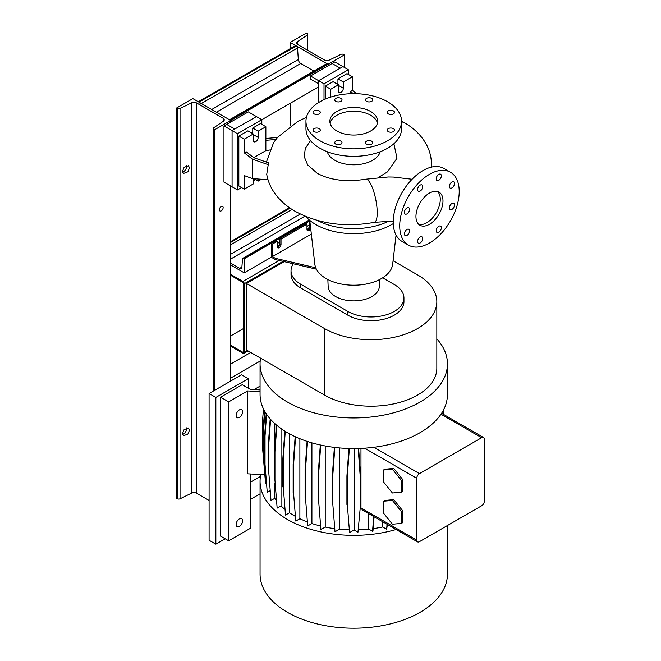 <?xml version="1.0" encoding="UTF-8"?>
<svg xmlns="http://www.w3.org/2000/svg" width="661" height="661" viewBox="0 0 661 661"><rect width="100%" height="100%" fill="white"/><g stroke="black" fill="none" stroke-linecap="round" stroke-linejoin="round"><path stroke-width="0.99" d="M393.683 177.065L387.933 176.974M429.468 224.286A19.119 11.039 120 0 0 441.953 207.438A19.119 11.039 120 0 0 439.028 192.12A19.119 11.039 120 0 0 429.468 193.07A19.119 11.039 120 0 0 416.975 209.917A19.119 11.039 120 0 0 419.909 225.236A19.119 11.039 120 0 0 429.468 224.286M418.653 224.286A19.119 11.039 120 0 0 426.758 222.732A19.119 11.039 120 0 0 438.854 207.116A19.119 11.039 120 0 0 437.574 191.508M340.96 144.156A3.636 2.099 0 0 0 342.018 142.669A3.636 2.099 0 0 0 339.779 140.735A3.636 2.099 0 0 0 335.821 141.19A3.636 2.099 0 0 0 334.755 142.669A3.636 2.099 0 0 0 337.003 144.61A3.636 2.099 0 0 0 340.96 144.156M319.23 131.605A3.636 2.099 0 0 0 320.288 130.126A3.636 2.099 0 0 0 318.048 128.184A3.636 2.099 0 0 0 314.091 128.639A3.636 2.099 0 0 0 313.025 130.126A3.636 2.099 0 0 0 315.272 132.06A3.636 2.099 0 0 0 319.23 131.605M319.23 113.866A3.636 2.099 0 0 0 320.288 112.387A3.636 2.099 0 0 0 318.048 110.445A3.636 2.099 0 0 0 314.091 110.899A3.636 2.099 0 0 0 313.025 112.387A3.636 2.099 0 0 0 315.272 114.32A3.636 2.099 0 0 0 319.23 113.866M340.96 101.323A3.636 2.099 0 0 0 342.018 99.836A3.636 2.099 0 0 0 339.779 97.902A3.636 2.099 0 0 0 335.821 98.357A3.636 2.099 0 0 0 334.755 99.836A3.636 2.099 0 0 0 337.003 101.777A3.636 2.099 0 0 0 340.96 101.323M371.689 101.323A3.636 2.099 0 0 0 372.754 99.836A3.636 2.099 0 0 0 370.507 97.902A3.636 2.099 0 0 0 366.549 98.357A3.636 2.099 0 0 0 365.483 99.836A3.636 2.099 0 0 0 367.731 101.777A3.636 2.099 0 0 0 371.689 101.323M393.419 113.866A3.636 2.099 0 0 0 394.485 112.387A3.636 2.099 0 0 0 392.237 110.445A3.636 2.099 0 0 0 388.28 110.899A3.636 2.099 0 0 0 387.214 112.387A3.636 2.099 0 0 0 389.461 114.32A3.636 2.099 0 0 0 393.419 113.866M393.419 131.605A3.636 2.099 0 0 0 394.485 130.126A3.636 2.099 0 0 0 392.237 128.184A3.636 2.099 0 0 0 388.28 128.639A3.636 2.099 0 0 0 387.214 130.126A3.636 2.099 0 0 0 389.461 132.06A3.636 2.099 0 0 0 393.419 131.605M371.689 141.19A3.636 2.099 0 0 0 367.731 140.735A3.636 2.099 0 0 0 365.483 142.669A3.636 2.099 0 0 0 366.549 144.156A3.636 2.099 0 0 0 370.507 144.61A3.636 2.099 0 0 0 372.754 142.669A3.636 2.099 0 0 0 371.689 141.19M438.78 232.226A3.636 2.099 120 0 0 441.151 229.028A3.636 2.099 120 0 0 440.598 226.12A3.636 2.099 120 0 0 438.78 226.293A3.636 2.099 120 0 0 436.409 229.499A3.636 2.099 120 0 0 436.962 232.408A3.636 2.099 120 0 0 438.78 232.226M451.95 209.413A3.636 2.099 120 0 0 454.322 206.215A3.636 2.099 120 0 0 453.768 203.307A3.636 2.099 120 0 0 451.95 203.489A3.636 2.099 120 0 0 449.579 206.686A3.636 2.099 120 0 0 450.133 209.595A3.636 2.099 120 0 0 451.95 209.413M451.95 187.906A3.636 2.099 120 0 0 454.322 184.708A3.636 2.099 120 0 0 453.768 181.8A3.636 2.099 120 0 0 451.95 181.973A3.636 2.099 120 0 0 449.579 185.179A3.636 2.099 120 0 0 450.133 188.088A3.636 2.099 120 0 0 451.95 187.906M438.78 180.304A3.636 2.099 120 0 0 441.151 177.107A3.636 2.099 120 0 0 440.598 174.19A3.636 2.099 120 0 0 438.78 174.372A3.636 2.099 120 0 0 436.409 177.578A3.636 2.099 120 0 0 436.962 180.486A3.636 2.099 120 0 0 438.78 180.304M420.156 191.062A3.636 2.099 120 0 0 422.528 187.856A3.636 2.099 120 0 0 421.966 184.948A3.636 2.099 120 0 0 420.156 185.13A3.636 2.099 120 0 0 417.777 188.327A3.636 2.099 120 0 0 418.339 191.236A3.636 2.099 120 0 0 420.156 191.062M406.986 213.875A3.636 2.099 120 0 0 409.357 210.669A3.636 2.099 120 0 0 408.795 207.761A3.636 2.099 120 0 0 406.986 207.942A3.636 2.099 120 0 0 404.606 211.14A3.636 2.099 120 0 0 405.168 214.048A3.636 2.099 120 0 0 406.986 213.875M406.986 235.382A3.636 2.099 120 0 0 409.357 232.176A3.636 2.099 120 0 0 408.795 229.268A3.636 2.099 120 0 0 406.986 229.45A3.636 2.099 120 0 0 404.606 232.647A3.636 2.099 120 0 0 405.168 235.556A3.636 2.099 120 0 0 406.986 235.382M420.156 242.984A3.636 2.099 120 0 0 422.528 239.778A3.636 2.099 120 0 0 421.966 236.869A3.636 2.099 120 0 0 420.156 237.051A3.636 2.099 120 0 0 417.777 240.249A3.636 2.099 120 0 0 418.339 243.165A3.636 2.099 120 0 0 420.156 242.984M310.571 140.578L305.275 148.428L304.275 156.806L307.679 164.928L317.173 173.248C330.194 180.279 346.381 182.271 365.723 179.214A21.987 5.866 78.7 0 1 373.25 190.095A21.987 5.866 78.7 0 1 377.216 212.776A21.987 5.866 78.7 0 1 374.333 222.344C345.24 227.64 318.858 223.972 295.186 211.338C286.263 206.265 279.124 199.771 273.761 191.847C270.209 186.493 267.87 180.676 266.73 174.397L268.506 162.837L253.824 157.715L246.132 151.708L244.24 152.798L252.353 159.136L252.353 178.602L268.002 179.718M265.871 138.43L277.513 137.496L273.654 142.479L266.391 162.094M370.656 131.01A23.903 13.798 0 0 0 377.654 121.252A23.903 13.798 0 0 0 362.897 108.503A23.903 13.798 0 0 0 336.854 111.494A23.903 13.798 0 0 0 329.856 121.252A23.903 13.798 0 0 0 344.604 134.001A23.903 13.798 0 0 0 370.656 131.01M377.431 123.128A23.903 13.798 0 0 0 361.377 111.924A23.903 13.798 0 0 0 336.854 115.245A23.903 13.798 0 0 0 330.079 123.128M305.952 121.252L305.952 128.746A47.799 27.597 0 0 0 335.466 154.244A47.799 27.597 0 0 0 387.553 148.262A47.799 27.597 0 0 0 401.558 128.746L401.558 121.252A47.799 27.597 0 0 0 372.044 95.754A47.799 27.597 0 0 0 319.957 101.736A47.799 27.597 0 0 0 305.952 121.252A47.799 27.597 0 0 0 335.466 146.75A47.799 27.597 0 0 0 387.553 140.768A47.799 27.597 0 0 0 401.558 121.252M327.302 151.733A26.77 15.451 0 0 0 345.455 164.044A26.77 15.451 0 0 0 372.68 160.284A26.77 15.451 0 0 0 380.199 151.733M393.898 143.726L396.997 158.194L387.511 171.86L378.464 177.412M317.462 220.477A53.533 30.91 0 0 0 389.139 220.948M327.856 279.529L328.153 286.477A25.614 14.79 0 0 0 344.249 299.838A25.614 14.79 0 0 0 371.862 296.566A25.614 14.79 0 0 0 379.356 286.477L379.654 279.529M309.745 220.344L314.834 264.202A39.007 22.515 0 0 0 340.043 283.776A39.007 22.515 0 0 0 381.331 278.62A39.007 22.515 0 0 0 392.675 264.202L396.055 235.076M305.845 216.535A53.533 30.91 0 0 0 391.609 224.6A53.533 30.91 0 0 0 393.262 223.608M356.7 93.705L352.404 90.35L352.404 76.759L343.34 81.989L343.34 88.235A3.445 1.983 -60 0 1 340.911 92.449A3.445 1.983 -60 0 1 339.192 92.623A3.445 1.983 -60 0 1 338.473 91.044L338.473 84.798L330.773 89.252L325.361 86.128L325.361 99.051M269.614 150.022L265.871 150.601L265.871 126.722L258.17 131.167L258.17 137.414A3.445 1.983 -60 0 1 255.733 141.628A3.445 1.983 -60 0 1 254.014 141.801A3.445 1.983 -60 0 1 253.303 140.223L253.303 133.976L244.24 139.207L244.24 152.798M307.101 230.16A2.677 1.545 120 0 0 307.786 229.912A2.677 1.545 120 0 0 309.679 226.632L309.869 221.435M310.645 228.086A2.677 1.545 -60 0 1 308.869 230.532A2.677 1.545 -60 0 1 307.53 230.664A2.677 1.545 -60 0 1 306.977 229.441L306.977 224.137L305.894 223.509L279.934 238.497L279.934 243.802A2.677 1.545 -60 0 1 278.041 247.082A2.677 1.545 -60 0 1 277.356 247.33M230.722 265.036L244.24 272.844L271.283 257.228L271.283 243.496L272.365 244.116L277.232 241.306L277.232 246.611A2.677 1.545 120 0 0 277.785 247.842A2.677 1.545 120 0 0 279.124 247.71A2.677 1.545 120 0 0 281.016 244.43L281.016 239.125L306.977 224.137M450.496 172.248L444.01 168.505A42.064 24.283 120 0 0 422.974 170.588A42.064 24.283 120 0 0 395.493 207.653A42.064 24.283 120 0 0 401.946 241.356L408.432 245.107A42.064 24.283 120 0 0 429.468 243.025A42.064 24.283 120 0 0 456.949 205.959A42.064 24.283 120 0 0 450.496 172.248A42.064 24.283 120 0 0 429.468 174.33A42.064 24.283 120 0 0 401.987 211.396A42.064 24.283 120 0 0 408.432 245.107M279.934 238.497L281.016 239.125M277.232 241.306L276.149 240.687L271.283 243.496M271.283 257.228L275.34 259.575L316.404 269.184M272.365 244.116L272.365 256.608L275.34 258.327L315.76 267.788M275.34 259.575L275.34 258.327M272.365 256.608L311.339 234.101M253.303 133.976L247.892 130.853L238.836 136.083L238.836 186.038L244.24 189.162L253.303 183.932L253.303 178.677M265.871 126.722L260.467 123.599L252.758 128.044L252.758 133.662M258.17 179.024L258.17 181.122L261.409 179.255M258.17 181.122L254.014 178.726M244.24 139.207L238.836 136.083M252.353 178.602L244.24 175.57L244.24 189.162M258.17 131.167L252.758 128.044M265.871 150.601L253.717 157.624M265.871 140.306L275.992 139.496M252.353 159.136L268.597 164.804M353.346 93.655L350.512 91.441L350.512 93.722M352.404 76.759L346.992 73.635L337.936 78.866L337.936 84.492M338.473 84.798L333.07 81.683L325.361 86.128M343.34 81.989L337.936 78.866M330.773 89.252L330.773 97.06M350.512 91.441L352.404 90.35M436.83 301.722L436.83 368.227A65.769 37.974 0 0 1 396.228 403.309A65.769 37.974 0 0 1 324.551 395.08L246.404 349.966L246.404 283.462L324.551 328.575A65.769 37.974 0 0 0 396.228 336.804A65.769 37.974 0 0 0 436.83 301.722A65.769 37.974 0 0 0 417.57 274.869L393.072 260.731M284.189 261.64L246.404 283.462M291.03 270.762L291.03 274.505A32.885 18.987 0 0 0 300.664 287.932L347.802 315.148A32.885 18.987 0 0 0 383.644 319.263A32.885 18.987 0 0 0 403.945 301.722L403.945 297.979A32.885 18.987 180 0 1 383.644 315.52A32.885 18.987 180 0 1 347.802 311.405L300.664 284.189A32.885 18.987 180 0 1 291.03 270.762A32.885 18.987 180 0 1 293.335 263.789M382.653 277.818L394.311 284.552A32.885 18.987 180 0 1 403.945 297.979M447.439 525.52L447.439 574.12A93.688 54.095 180 0 1 389.61 624.091A93.688 54.095 180 0 1 287.51 612.367A93.688 54.095 180 0 1 260.062 574.12L260.062 481.258A93.688 54.095 180 0 1 260.798 474.507L264.507 474.697M396.129 529.494A93.688 54.095 180 0 1 287.51 519.505A93.688 54.095 180 0 1 260.062 481.258M436.83 338.853A93.688 54.095 180 0 1 447.439 363.856A93.688 54.095 180 0 1 389.61 413.827A93.688 54.095 180 0 1 287.51 402.103A93.688 54.095 180 0 1 260.062 363.856A93.688 54.095 180 0 1 260.591 358.155M447.439 363.856L447.439 394.46A93.688 54.095 180 0 1 440.97 414.216A93.688 54.095 180 0 1 373.87 447.282A93.688 54.095 180 0 1 287.51 432.707A93.688 54.095 180 0 1 260.062 394.46L260.062 363.856M239.373 409.911A4.586 2.652 -60 0 1 241.67 409.688A4.586 2.652 -60 0 1 242.372 413.365A4.586 2.652 -60 0 1 239.373 417.405A4.586 2.652 -60 0 1 237.084 417.636A4.586 2.652 -60 0 1 236.382 413.951A4.586 2.652 -60 0 1 239.373 409.911M239.373 518.877A4.586 2.652 -60 0 1 241.67 518.654A4.586 2.652 -60 0 1 242.372 522.33A4.586 2.652 -60 0 1 239.373 526.371A4.586 2.652 -60 0 1 237.084 526.602A4.586 2.652 -60 0 1 236.382 522.925A4.586 2.652 -60 0 1 239.373 518.877M260.062 389.874L250.329 389.379L242.215 384.702L220.584 397.187L220.584 536.129L228.698 540.814L228.698 401.871L247.619 390.94L260.062 391.568M228.698 540.814L250.329 528.329L250.329 473.978M260.798 474.507L247.619 473.838L247.619 390.94M220.584 397.187L228.698 401.871M383.496 481.894L392.419 492.999L401.343 492.197L402.698 491.42L402.698 479.522L393.774 468.418L384.851 469.219L383.496 469.996L383.496 481.894M401.343 492.197L401.343 480.299L402.698 479.522M401.343 480.299L392.419 469.203L393.774 468.418M392.419 469.203L383.496 469.996M417.545 541.863A3.826 2.206 120 0 0 419.462 541.673L481.654 505.764A3.826 2.206 120 0 0 484.356 501.079L484.356 439.259A3.826 2.206 120 0 0 483.563 437.508A3.826 2.206 120 0 0 481.654 437.698L419.462 473.607A3.826 2.206 120 0 0 416.76 478.291L416.76 540.111A3.826 2.206 120 0 0 417.545 541.863L362.418 510.028L360.972 507.904L360.972 448.389M393.774 499.642L384.851 500.443L383.496 501.22L383.496 513.118L392.419 524.223L401.343 523.421L402.698 522.644L402.698 510.746L393.774 499.642L392.419 500.427L383.496 501.22M389.122 525.445A84.319 48.683 180 0 1 387.313 525.916M373.151 528.635A84.319 48.683 180 0 0 382.678 526.982L386.644 529.271L387.429 524.47M358.551 529.858A84.319 48.683 180 0 0 368.59 529.18L372.944 531.204L374.093 516.77M354.131 448.546L354.131 529.965L357.965 532.179L360.592 504.062L360.592 475.556L358.626 448.472M354.131 529.965L349.553 532.609L347.339 504.74L347.339 476.234L349.355 448.488M347.339 504.74L349.553 532.609M348.925 529.858A84.319 48.683 180 0 1 339.457 529.23L335.003 531.808L332.797 503.93L332.797 475.424L334.83 447.431M332.797 503.93L335.003 531.808M334.342 528.626A84.319 48.683 180 0 1 325.229 527.065L320.916 529.56L318.701 501.691L318.701 473.177L320.742 445.076M318.701 501.691L320.916 529.56M320.221 525.925A84.319 48.683 180 0 1 311.909 523.52L307.704 525.941L305.498 498.072L305.498 469.566L307.539 441.507M305.498 498.072L307.704 525.941M306.968 521.76A84.319 48.683 180 0 1 299.879 518.703L295.781 521.066L293.575 493.197L293.575 464.691L295.591 436.863M293.575 493.197L295.781 521.066M294.988 516.167A84.319 48.683 180 0 1 289.485 512.771L285.494 515.076L283.288 487.207L283.288 458.693L285.271 431.369M283.288 487.207L285.494 515.076M284.618 509.127A84.319 48.683 180 0 1 281.041 505.905L277.149 508.144L274.943 480.274L274.943 451.769L276.86 425.362M274.943 480.274L277.149 508.144M276.124 500.253A84.319 48.683 180 0 1 274.778 498.311L271.01 500.493L268.796 472.623L268.796 444.109L270.597 419.371M268.796 472.623L271.01 500.493M269.837 490.842L267.242 492.338L265.036 464.468L265.036 435.954L266.606 414.315M265.036 464.468L267.242 492.338M266.168 483.819L263.772 456.057L263.772 427.551L264.929 411.646M263.772 456.057L265.978 483.935M265.185 479.051L262.599 448.406L262.599 419.9L263.466 408.903M441.903 413.456L441.854 412.852M263.342 455.817L263.342 427.303L263.772 427.551M263.342 427.303L264.532 410.96M282.858 486.959L282.858 458.453L283.288 458.693M282.858 458.453L284.841 431.104M289.485 433.814L289.485 512.771M281.041 505.905L281.041 428.559M332.367 503.69L332.367 475.176L332.797 475.424M332.367 475.176L334.383 447.381M339.457 447.91L339.457 529.23M325.229 527.065L325.229 445.977M357.965 532.179L360.592 504.062M360.171 504.31L360.171 475.796L360.592 475.556M360.171 475.796L358.188 448.488M368.59 529.18L368.59 513.597M311.909 523.52L311.909 442.853M274.778 498.311L274.778 483.323M274.778 447.927L274.778 423.552M299.879 518.703L299.879 438.706M382.678 526.982L382.678 521.727M401.343 523.421L401.343 511.523L402.698 510.746M401.343 511.523L392.419 500.427M264.615 464.22L264.615 435.715L265.036 435.954M264.615 435.715L266.209 413.72M346.918 504.492L346.918 475.986L347.339 476.234M346.918 475.986L348.917 448.472M293.145 492.949L293.145 464.443L293.575 464.691M293.145 464.443L295.161 436.665M386.644 529.271L387.04 524.247M268.374 472.375L268.374 443.862L268.796 444.109M268.374 443.862L270.184 418.909M305.076 497.832L305.076 469.318L305.498 469.566M305.076 469.318L307.101 441.366M274.522 480.035L274.522 451.521L274.943 451.769M274.522 451.521L276.447 425.006M318.28 501.443L318.28 472.937L318.701 473.177M318.28 472.937L320.312 444.985M372.523 531.444L373.705 516.547M443.994 414.662L443.638 409.721M443.531 414.397L443.25 410.464M313.868 71.066L300.747 63.489A3.445 1.983 60 0 1 298.318 59.498L297.541 47.939A1.719 0.992 -120 0 0 296.335 45.948L295.616 45.543L198.275 101.736L198.986 102.149L296.335 45.948M200.2 104.141A1.719 0.992 -120 0 0 198.986 102.149M261.822 124.375L261.822 119.691L318.602 86.913M229.152 119.98A1.719 0.992 -120 0 1 230.011 120.062L230.722 120.476L214.503 129.837L213.693 129.374A1.909 1.107 180 0 1 213.131 128.598A1.909 1.107 180 0 1 213.594 127.879L223.335 121.269A3.826 2.206 0 0 0 224.253 119.839A3.826 2.206 0 0 0 223.129 118.278L196.672 103A3.826 2.206 0 0 0 191.492 102.885L180.04 108.511A1.909 1.107 180 0 1 177.445 108.445L176.644 107.983L192.863 98.621L230.722 120.476L230.722 122.037L230.722 120.476L328.063 64.274L328.063 65.836L328.063 64.274L327.352 63.861A1.719 0.992 -120 0 0 326.493 63.778L229.507 119.773M250.329 499.443L260.062 493.825M250.329 482.274L260.442 476.432M254.055 389.569L260.062 386.098M230.722 186.038L230.722 381.033L230.722 378.067L260.194 361.046M230.722 364.013L250.734 352.462M348.347 74.42L348.347 69.736L342.935 66.612L340.233 68.174L332.119 63.489L310.488 75.982L310.488 79.105L318.602 83.79L318.602 80.667L310.488 75.982M348.347 69.736L324.014 83.79L318.602 80.667L342.935 66.612L334.83 61.927L332.119 63.489L340.233 68.174L318.602 80.667L318.602 102.554M234.779 129.06L232.077 130.622L232.077 186.823L223.963 182.139L223.963 125.937L226.665 124.375L234.779 129.06L226.665 124.375L248.296 111.891L256.41 116.567L234.779 129.06M237.481 133.745L237.481 189.947L232.077 186.823L232.077 130.622L237.481 133.745L261.822 119.691L256.41 116.567L232.077 130.622L223.963 125.937M306.977 229.127A1.909 1.107 120 0 0 307.786 228.97A1.909 1.107 120 0 0 309.034 227.293A1.909 1.107 120 0 0 308.745 225.756A1.909 1.107 120 0 0 307.786 225.855A1.909 1.107 120 0 0 306.977 226.632M277.232 246.305A1.909 1.107 120 0 0 278.041 246.148A1.909 1.107 120 0 0 279.289 244.463A1.909 1.107 120 0 0 279 242.926A1.909 1.107 120 0 0 278.041 243.025A1.909 1.107 120 0 0 277.232 243.802M230.722 241.62L289.477 207.703M244.24 272.844L244.24 258.79L309.811 220.939M244.24 258.79L243.57 258.401A1.529 0.884 -120 0 0 242.802 258.327A1.529 0.884 -120 0 0 242.488 258.93L241.885 267.308A3.057 1.768 60 0 1 241.257 268.515A3.057 1.768 60 0 1 239.728 268.358L230.722 263.161M337.341 84.145A2.677 1.545 120 0 0 336.837 83.418A2.677 1.545 120 0 0 335.962 83.352M324.014 83.79L324.014 99.654M252.163 133.324A2.677 1.545 120 0 0 251.667 132.597A2.677 1.545 120 0 0 250.792 132.531M237.481 189.947L241.538 187.6M253.303 180.808L255.468 179.561M248.296 388.214L248.296 378.687L241.538 374.787L209.091 393.518L209.091 540.268L215.85 544.168L225.178 538.781M248.296 378.687L215.85 397.426L209.091 393.518M215.85 397.426L215.85 544.168M230.722 275.34L242.893 282.363A0.768 0.438 60 0 1 243.43 283.305L243.43 351.991A0.768 0.438 60 0 1 242.893 352.305L230.722 345.282M230.722 335.912L243.43 328.575M230.722 346.215L242.893 353.238A1.909 1.107 -120 0 0 243.843 353.338A1.909 1.107 -120 0 0 244.24 352.462L244.24 283.767A1.909 1.107 -120 0 0 242.893 281.429L230.722 274.406M340.894 54.384A1.909 1.107 180 0 1 343.489 54.442L344.29 54.904L328.063 64.274L290.212 42.42L306.431 33.05L307.241 33.513A1.909 1.107 180 0 1 307.795 34.298A1.909 1.107 180 0 1 307.34 35.008L297.599 41.626A3.826 2.206 0 0 0 296.682 43.056A3.826 2.206 0 0 0 297.805 44.617L324.262 59.887A3.826 2.206 0 0 0 329.442 60.011L340.894 54.384M344.29 67.397L344.29 54.904M290.212 125.954L290.212 103.298M290.212 48.658L290.212 42.42M221.261 210.867A2.677 1.545 120 0 0 223.005 208.504A2.677 1.545 120 0 0 222.6 206.364A2.677 1.545 120 0 0 221.261 206.496A2.677 1.545 120 0 0 219.51 208.851A2.677 1.545 120 0 0 219.923 210.999A2.677 1.545 120 0 0 221.261 210.867M186.6 165.597A4.586 2.652 -60 0 1 186.65 166.217A4.586 2.652 -60 0 1 182.601 172.182M189.5 167.861L188.476 165.721L184.105 167.365L182.494 171.306L183.518 173.455L187.889 171.81L189.5 167.861M186.6 427.874A4.586 2.652 -60 0 1 186.65 428.493A4.586 2.652 -60 0 1 182.601 434.459M189.5 430.137L188.476 427.998L184.105 429.633L182.494 433.583L183.518 435.731L187.889 434.087L189.5 430.137M209.091 500.46L196.672 493.288A3.826 2.206 0 0 0 191.492 493.172L180.04 498.799A1.909 1.107 180 0 1 177.445 498.741L176.644 498.27L176.644 107.983M214.503 390.395L214.503 129.837M281.016 244.43L279.934 243.802M310.53 227.128L309.679 226.632M258.17 137.414L253.303 134.604M343.34 88.235L338.473 85.426M401.558 121.913A21.987 12.724 -59.9 0 1 404.631 122.896C414.042 128.259 421.255 135.381 426.271 144.255C429.65 150.485 431.36 157.062 431.41 163.994L431.278 167.159M324.551 395.08L324.551 328.575M347.802 311.405L347.802 315.148M300.664 284.189L300.664 287.932M416.76 540.111L360.972 507.904M416.76 478.291L364.608 448.183M419.462 473.607L373.87 447.282M481.654 437.698L440.97 414.216M201.316 103.496L297.541 47.939M230.011 120.062L327.352 63.861M216.378 112.196L300.747 63.489M211.718 109.503L298.318 59.498M230.722 242.397L290.088 208.124M230.722 244.793L292.013 209.405M243.57 258.401L309.637 220.253M239.728 268.358L241.893 267.11M230.722 259.013L304.944 216.164M230.722 254.229L300.301 214.057M242.893 352.305L243.43 351.991M244.24 352.462L247.487 350.586M244.24 283.767L283.032 261.376M242.893 281.429L279.19 260.475M307.34 50.12L307.34 35.008M297.599 44.485L297.599 41.626M177.445 498.741L177.445 108.445M180.04 498.799L180.04 108.511M213.693 390.858L213.693 129.374M223.129 121.409L223.129 118.278M196.672 493.288L196.672 103M191.492 493.172L191.492 102.885M412.092 179.255L393.287 177.049M388.387 176.966L365.723 179.214M404.631 122.896L401.558 121.203M306.423 117.394L298.326 121.103L277.339 137.505M393.245 221.071L374.333 222.344M483.563 437.508L441.589 413.274M242.802 258.327L309.274 219.948M243.843 353.338L248.049 350.908M307.795 50.385L307.795 34.298M213.131 391.188L213.131 128.598"/></g></svg>
